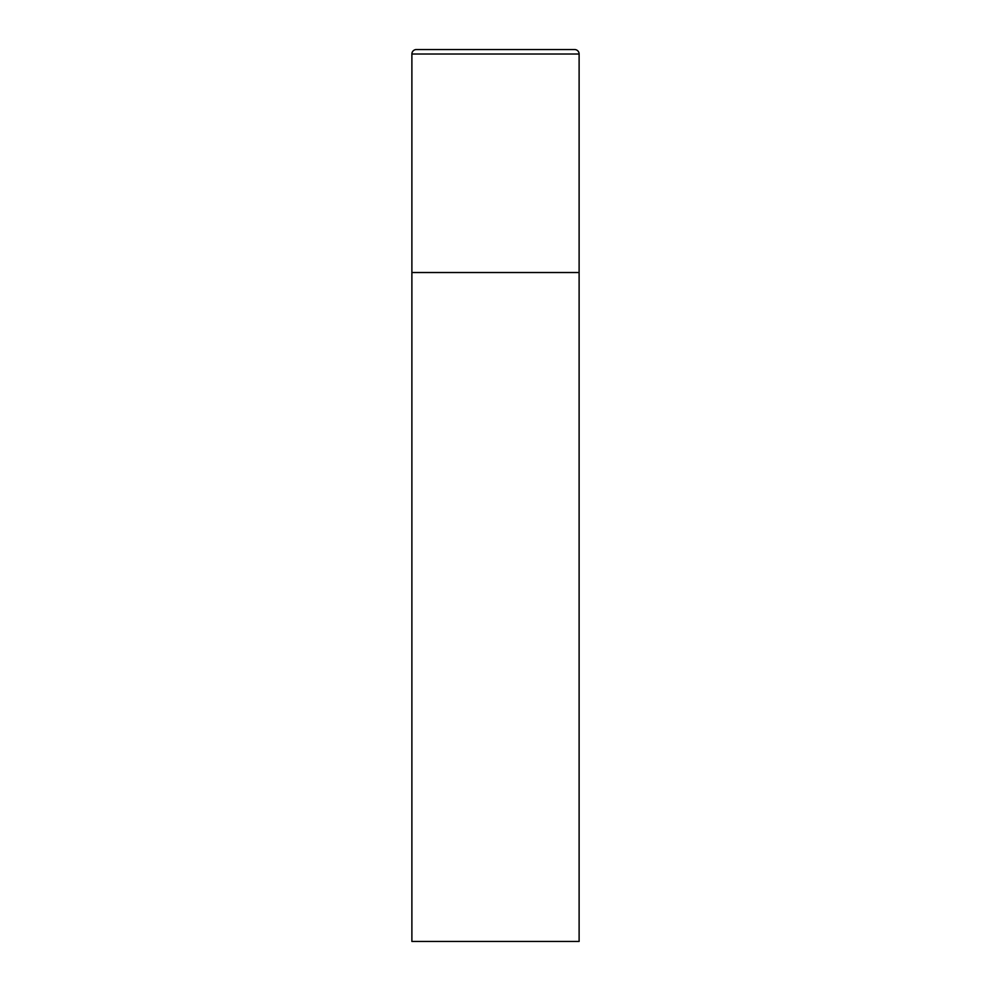 <?xml version="1.0" encoding="UTF-8"?>
<svg xmlns="http://www.w3.org/2000/svg" width="991" height="991" viewBox="0 0 991 991"><rect width="100%" height="100%" fill="white"/><g stroke="black" fill="none" stroke-linecap="round" stroke-linejoin="round"><path stroke-width="1.49" d="M411.884 54.01L411.884 941.45L579.116 941.45L579.116 272.525L411.884 272.525L579.116 272.525L579.116 54.01A4.46 4.46 0 0 0 574.656 49.55L416.344 49.55A4.46 4.46 0 0 0 411.884 54.01L579.116 54.01"/></g></svg>
